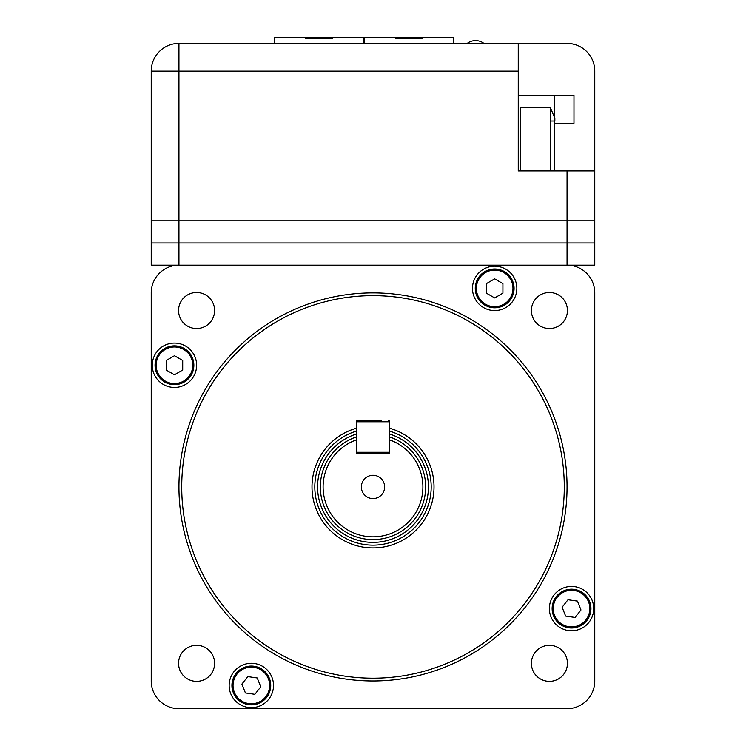 <?xml version="1.0" encoding="UTF-8"?>
<svg xmlns="http://www.w3.org/2000/svg" width="746" height="746" viewBox="0 0 746 746"><rect width="100%" height="100%" fill="white"/><g stroke="black" fill="none" stroke-linecap="round" stroke-linejoin="round"><path stroke-width="1.12" d="M425.668 486.933A52.668 52.668 0 0 1 321.535 498.123A52.668 52.668 0 0 1 356.364 436.951L356.364 453.661L389.636 453.661L389.636 436.951A52.668 52.668 0 0 1 425.668 486.933M384.647 486.933A11.647 11.647 0 0 0 367.181 476.843A11.647 11.647 0 0 0 367.181 497.013A11.647 11.647 0 0 0 384.647 486.933M356.364 439.888A49.898 49.898 0 0 0 332.884 516.605A49.898 49.898 0 0 0 413.116 516.605A49.898 49.898 0 0 0 389.636 439.888M356.364 434.041A55.446 55.446 0 0 0 378.623 542.09A55.446 55.446 0 0 0 389.636 434.041M356.364 436.951L356.364 421.788A1.389 1.389 0 0 1 357.754 420.399L381.458 420.399M389.636 436.951L389.636 421.788L356.364 421.788M357.754 420.399L373 420.399M357.754 453.661A1.389 1.389 0 0 1 356.364 452.281L389.636 452.281A1.389 1.389 0 0 1 388.246 453.661A1.389 1.389 0 0 0 389.636 452.281A1.389 1.389 0 0 1 388.246 453.661M388.246 420.399A1.389 1.389 0 0 1 389.636 421.788A1.389 1.389 0 0 0 388.246 420.399A1.389 1.389 0 0 1 389.636 421.788M389.636 428.251A60.986 60.986 0 0 1 367.396 547.657A60.986 60.986 0 0 1 356.364 428.251M181.726 486.933A191.274 191.274 0 0 0 468.637 652.582A191.274 191.274 0 0 0 468.637 321.274A191.274 191.274 0 0 0 181.726 486.933M178.947 486.933A194.053 194.053 0 0 1 373 292.88A194.053 194.053 0 0 1 567.053 486.933A194.053 194.053 0 0 1 373 680.977A194.053 194.053 0 0 1 178.947 486.933M516.847 288.385A22.175 22.175 0 0 0 483.576 269.175A22.175 22.175 0 0 0 483.576 307.594A22.175 22.175 0 0 0 516.847 288.385M196.636 365.26A22.175 22.175 0 0 0 163.365 346.051A22.175 22.175 0 0 0 163.365 384.47A22.175 22.175 0 0 0 196.636 365.26M273.512 685.471A22.175 22.175 0 0 0 240.24 666.271A22.175 22.175 0 0 0 240.24 704.681A22.175 22.175 0 0 0 273.512 685.471M593.723 608.596A22.175 22.175 0 0 0 560.46 589.396A22.175 22.175 0 0 0 560.46 627.806A22.175 22.175 0 0 0 593.723 608.596M214.606 310.513A18.016 18.016 0 0 0 187.572 294.903A18.016 18.016 0 0 0 187.572 326.114A18.016 18.016 0 0 0 214.606 310.513M567.436 663.343A18.016 18.016 0 0 0 540.412 647.742A18.016 18.016 0 0 0 540.412 678.953A18.016 18.016 0 0 0 567.436 663.343M214.606 663.343A18.016 18.016 0 0 0 187.572 647.742A18.016 18.016 0 0 0 187.572 678.953A18.016 18.016 0 0 0 214.606 663.343M567.436 310.513A18.016 18.016 0 0 0 540.412 294.903A18.016 18.016 0 0 0 540.412 326.114A18.016 18.016 0 0 0 567.436 310.513M151.233 680.977A27.723 27.723 0 0 0 178.947 708.7L567.053 708.7A27.723 27.723 0 0 0 594.767 680.977L594.767 292.88A27.723 27.723 0 0 0 567.053 265.156L178.947 265.156A27.723 27.723 0 0 0 151.233 292.88L151.233 680.977M356.364 431.141A58.216 58.216 0 0 0 373 545.139A58.216 58.216 0 0 0 389.636 431.141M494.673 297.924L502.925 293.15L502.925 283.62L494.673 278.845L486.411 283.62L486.411 293.15L494.673 297.924M475.267 288.385A19.405 19.405 0 0 1 494.673 268.98A19.405 19.405 0 0 1 514.078 288.385A19.405 19.405 0 0 1 494.673 307.79A19.405 19.405 0 0 1 475.267 288.385A19.405 19.405 0 0 1 494.673 268.98A19.405 19.405 0 0 1 514.078 288.385A19.405 19.405 0 0 1 494.673 307.79A19.405 19.405 0 0 1 475.267 288.385M174.452 374.8L182.714 370.025L182.714 360.495L174.452 355.721L166.199 360.495L166.199 370.025L174.452 374.8M155.047 365.26A19.405 19.405 0 0 1 174.452 345.855A19.405 19.405 0 0 1 193.857 365.26A19.405 19.405 0 0 1 174.452 384.666A19.405 19.405 0 0 1 155.047 365.26A19.405 19.405 0 0 1 174.452 345.855A19.405 19.405 0 0 1 193.857 365.26A19.405 19.405 0 0 1 174.452 384.666A19.405 19.405 0 0 1 155.047 365.26M580.985 609.967L577.451 601.108L568.014 599.737L562.111 607.225L565.636 616.084L575.073 617.455L580.985 609.967M568.75 627.796A19.405 19.405 0 0 1 552.338 605.808A19.405 19.405 0 0 1 574.336 589.396A19.405 19.405 0 0 1 590.748 611.394A19.405 19.405 0 0 1 568.75 627.796A19.405 19.405 0 0 1 552.338 605.808A19.405 19.405 0 0 1 574.336 589.396A19.405 19.405 0 0 1 590.748 611.394A19.405 19.405 0 0 1 568.75 627.796M260.764 686.842L257.239 677.983L247.803 676.613L241.89 684.101L245.425 692.959L254.862 694.33L260.764 686.842M248.539 704.681A19.405 19.405 0 0 1 232.127 682.683A19.405 19.405 0 0 1 254.125 666.271A19.405 19.405 0 0 1 270.537 688.269A19.405 19.405 0 0 1 248.539 704.681A19.405 19.405 0 0 1 232.127 682.683A19.405 19.405 0 0 1 254.125 666.271A19.405 19.405 0 0 1 270.537 688.269A19.405 19.405 0 0 1 248.539 704.681M518.256 43.389L178.947 43.389L178.947 71.112L151.233 71.112A27.723 27.723 0 0 1 178.947 43.389A27.723 27.723 0 0 0 151.233 71.112L151.233 220.807L178.947 220.807L178.947 242.982L151.233 242.982L151.233 220.807L594.767 220.807L594.767 242.982L567.053 242.982L567.053 170.909L594.767 170.909L594.767 71.112A27.723 27.723 0 0 0 567.053 43.389L518.256 43.389L518.256 71.112L178.947 71.112L178.947 220.807L594.767 220.807L594.767 170.909M178.947 265.156L178.947 242.982L567.053 242.982L567.053 265.156L151.233 265.156L151.233 242.982M332.315 38.382L305.552 38.382L332.315 38.382L332.315 37.3L363.274 37.3L363.274 43.389M274.593 43.389L274.593 37.3L332.315 37.3M305.552 37.3L305.552 38.382M422.385 38.382L395.622 38.382L422.385 38.382L422.385 37.3L453.344 37.3L453.344 43.389M364.663 43.389L364.663 37.3L422.385 37.3M395.622 37.3L395.622 38.382M554.576 121.011L554.576 170.909L555.957 170.909M554.576 123.221L573.982 123.221L573.982 95.507L518.256 95.507M554.576 95.507L554.576 117.579M550.417 170.909L550.417 107.704L554.856 118.232L554.856 121.011L550.417 121.011M520.475 170.909L520.475 107.704L550.417 107.704M518.256 71.112L518.256 170.909L567.053 170.909M567.053 43.389L569.702 43.51M571.93 43.818L575.222 44.62M594.767 242.982L594.767 265.156L567.053 265.156M191.759 425.789A191.274 191.274 0 0 0 335.327 674.459M512.968 288.385A18.296 18.296 0 0 0 485.525 272.542A18.296 18.296 0 0 0 485.525 304.228A18.296 18.296 0 0 0 512.968 288.385M192.748 365.26A18.296 18.296 0 0 0 165.304 349.417A18.296 18.296 0 0 0 165.304 381.103A18.296 18.296 0 0 0 192.748 365.26M574.178 590.496A18.296 18.296 0 0 0 554.548 615.375A18.296 18.296 0 0 0 585.908 619.926A18.296 18.296 0 0 0 574.178 590.496M253.966 667.372A18.296 18.296 0 0 0 234.337 692.251A18.296 18.296 0 0 0 265.697 696.811A18.296 18.296 0 0 0 253.966 667.372M483.884 43.389A13.857 13.857 0 0 0 467.257 43.389"/></g></svg>

